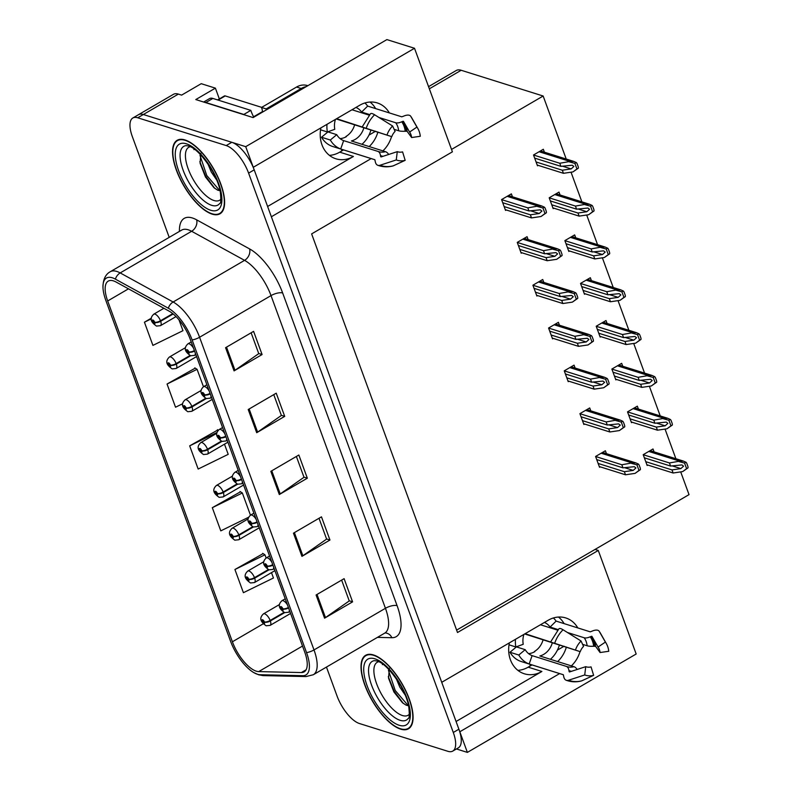 <?xml version="1.0" encoding="UTF-8"?>
<svg xmlns="http://www.w3.org/2000/svg" width="792" height="792" viewBox="0 0 792 792"><rect width="100%" height="100%" fill="white"/><g stroke="black" fill="none" stroke-linecap="round" stroke-linejoin="round"><path stroke-width="1.19" d="M320.899 127.878A28.354 23.72 107.4 0 0 321.958 144.797A28.354 23.72 107.4 0 0 335.877 158.786A28.354 23.72 107.4 0 0 353.42 156.46L339.709 152.153A28.354 23.72 -72.6 0 1 329.423 155.361M509.365 642.876A28.354 23.72 107.4 0 0 510.424 659.805A28.354 23.72 107.4 0 0 524.344 673.784A28.354 23.72 107.4 0 0 541.886 671.467L528.175 667.161A28.354 23.72 -72.6 0 1 517.889 670.359M389.337 112.909A28.354 23.72 107.4 0 0 377.269 102.92A28.354 23.72 107.4 0 0 359.726 105.247L253.262 167.3L245.718 146.668L143.342 114.513A26.582 10.732 -120.2 0 0 138.442 114.731A26.582 10.732 -120.2 0 1 143.342 114.513L231.818 142.303A26.582 10.732 -120.2 0 1 254.202 169.854L458.895 729.214A26.582 10.732 -120.2 0 1 458.39 747.816L452.786 751.083A26.582 10.732 -120.2 0 0 453.291 732.481L248.599 173.121A26.582 10.732 -120.2 0 0 226.215 145.57L137.739 117.78A26.582 10.732 -120.2 0 0 132.838 117.998A26.582 10.732 -120.2 0 0 132.333 136.6L169.211 237.372M370.022 102.039A28.354 23.72 -72.6 0 1 375.626 108.603M577.804 627.917A28.354 23.72 107.4 0 0 565.736 617.928A28.354 23.72 107.4 0 0 548.193 620.245L441.728 682.308L271.369 216.76L371.161 158.588M564.092 623.611A28.354 23.72 107.4 0 0 558.479 617.047M571.369 665.884A28.354 23.72 107.4 0 0 580.021 651.588M557.657 661.577A28.354 23.72 107.4 0 0 566.389 647.014M245.718 146.668L414.513 48.272L386.902 39.6L253.123 117.582L195.782 99.564L215.394 88.14L219.335 98.911M132.838 117.998L173.458 94.317A26.582 10.732 -120.2 0 1 178.368 94.099L181.606 95.119L201.218 83.685L215.394 88.14M414.513 48.272L452.41 151.826L311.622 233.897L457.499 632.511L598.277 550.45L636.174 654.004L467.379 752.4L459.825 731.768L559.627 673.586M456.43 748.955L467.379 752.4M382.902 150.876A28.354 23.72 107.4 0 0 391.555 136.58M428.551 86.645L456.271 70.488A26.582 10.732 59.8 0 1 461.172 70.27L543.154 96.02L451.529 149.431M598.277 550.45L595.039 549.43L689.03 494.634L680.704 471.893M375.606 131.234L368.963 135.105M343.56 149.916L339.709 152.153M564.072 646.232L557.429 650.113M532.026 664.914L528.175 667.161M675.893 458.736L665.042 429.076M660.221 415.919L649.371 386.258M644.559 373.101L633.699 343.451M628.888 330.294L618.037 300.633M613.226 287.476L602.365 257.816M597.554 244.659L586.704 215.008M581.882 201.851L571.032 172.191M566.221 159.034L543.154 96.02M456.618 630.115L595.039 549.43M654.073 451.876L653.004 448.975L643.203 454.687L647.163 465.508L647.886 465.082M638.402 409.068L637.332 406.157L627.531 411.87L631.491 422.69L632.224 422.265M607.068 323.433L605.999 320.532L596.198 326.245L600.158 337.065L600.89 336.64M591.396 280.625L590.337 277.715L580.526 283.427L584.486 294.248L585.219 293.822M575.734 237.808L574.665 234.897L564.864 240.62L568.824 251.44L569.547 251.005M560.063 194.99L559.003 192.09L549.193 197.802L553.153 208.623L553.885 208.197M622.73 366.25L621.671 363.34L611.86 369.062L615.82 379.873L616.552 379.447M544.391 152.183L543.332 149.272L533.521 154.984L537.481 165.805L538.213 165.38M606.454 453.658L605.385 450.757L595.584 456.469L599.544 467.29L600.277 466.864M590.783 410.85L589.723 407.939L579.912 413.652L583.872 424.472L584.605 424.047M559.449 325.215L558.39 322.314L548.579 328.027L552.539 338.847L553.271 338.422M543.777 282.407L542.718 279.497L532.907 285.209L536.867 296.03L537.6 295.604M528.115 239.59L527.046 236.679L517.245 242.401L521.205 253.222L521.938 252.796M575.121 368.032L574.052 365.122L564.25 370.844L568.211 381.665L568.933 381.239M512.444 196.782L511.384 193.872L501.574 199.584L505.534 210.405L506.266 209.979M456.073 721.492L541.886 671.467M267.607 206.484L353.42 156.46M377.923 132.007A28.354 23.72 -72.6 0 1 369.191 146.57M400.613 729.135A42.53 17.167 -120.2 0 0 408.464 728.788A42.53 17.167 -120.2 0 0 405.989 691.188A42.53 17.167 -120.2 0 0 373.468 654.944A42.53 17.167 -120.2 0 0 365.627 655.301A42.53 17.167 -120.2 0 0 368.102 692.891A42.53 17.167 -120.2 0 0 400.613 729.135M212.157 214.137A42.53 17.167 -120.2 0 0 219.998 213.781A42.53 17.167 -120.2 0 0 217.523 176.19A42.53 17.167 -120.2 0 0 185.001 139.946A42.53 17.167 -120.2 0 0 177.16 140.293A42.53 17.167 -120.2 0 0 179.635 177.883A42.53 17.167 -120.2 0 0 212.157 214.137M256.271 671.161A28.354 11.444 59.8 0 1 232.403 641.777L107.682 300.96A28.354 11.444 59.8 0 1 108.227 281.12A28.354 11.444 59.8 0 1 116.167 282.071L169.112 311.147A28.354 11.444 59.8 0 1 190.278 339.352L304.702 652.044A28.354 11.444 59.8 0 1 304.158 671.883A28.354 11.444 59.8 0 1 301.366 672.547L258.707 671.596A28.354 11.444 59.8 0 1 256.271 671.161M257.4 674.249A31.898 12.87 -120.2 0 0 260.142 674.734L302.801 675.695A31.898 12.87 -120.2 0 0 306.553 652.618L192.129 339.936A31.898 12.87 -120.2 0 0 168.32 308.207L115.375 279.13A31.898 12.87 -120.2 0 0 102.97 287.14A31.898 12.87 -120.2 0 0 105.821 300.376L230.541 641.193A31.898 12.87 -120.2 0 0 253.678 672.537A31.898 12.87 -120.2 0 0 257.4 674.249M195.238 368.141L167.053 384.031L175.537 407.217L182.685 403.722M263.112 553.618L234.927 569.507L243.411 592.693L273.448 577.992L271.488 572.636M240.481 491.792L212.305 507.682L220.79 530.868L248.638 517.235M217.859 429.967L189.684 445.856L198.168 469.042L228.205 454.341L224.482 444.193M326.462 667.082L337.026 695.96A26.582 10.732 -120.2 0 0 359.41 723.512L447.876 751.301A26.582 10.732 -120.2 0 0 452.786 751.083M225.581 347.698L253.598 331.363L262.083 354.549L234.066 370.884L225.581 347.698M293.456 533.174L321.473 516.839L329.957 540.025L301.94 556.36L293.456 533.174M316.087 595L344.104 578.665L352.588 601.851L324.572 618.176L316.087 595M248.213 409.523L276.23 393.188L284.714 416.374L256.697 432.709L248.213 409.523M270.834 471.349L298.851 455.014L307.336 478.2L279.319 494.535L270.834 471.349M151.341 318.176L144.431 322.205L152.915 345.391L182.952 330.69L178.982 319.829M307.336 478.2L303.95 477.13M296.376 456.459L303.999 477.279L280.239 493.941A7.088 2.623 159.9 0 1 279.319 494.535M284.714 416.374L281.318 415.305M273.755 394.634L281.378 415.453L257.608 432.125A7.088 2.623 159.9 0 1 256.697 432.709M352.588 601.851L349.193 600.782M341.629 580.11L349.252 600.93L325.482 617.592A7.088 2.623 159.9 0 1 324.572 618.176M329.957 540.025L326.571 538.956M319.008 518.285L326.621 539.104L302.861 555.766A7.088 2.623 159.9 0 1 301.94 556.36M262.083 354.549L258.697 353.48M251.133 332.808L258.746 353.628L234.986 370.3A7.088 2.623 159.9 0 1 234.066 370.884M189.684 445.856L216.988 432.491M218.275 430.234L217.414 429.69M212.305 507.682L242.342 492.98L250.47 515.186M242.342 492.98L240.045 491.515M234.927 569.507L264.964 554.806L266.132 558.004M264.964 554.806L262.667 553.331M167.053 384.031L197.089 369.329L203.465 386.743M197.089 369.329L194.792 367.864M144.431 322.205L151.331 318.829M502.722 202.712L528.957 210.949L540.293 209.821L541.916 211.078L539.223 213.513L530.373 214.81L531.501 217.909L541.035 216.503L546.411 212.741A4.435 3.703 107.4 0 0 546.143 210.919L545.292 208.593A4.435 3.703 107.4 0 0 544.361 207.157L541.857 206.019L538.055 206.049L527.818 207.86L501.583 199.614M194.386 350.579A4.435 1.475 158.7 0 1 188.882 351.925A2.218 0.891 -120.2 0 0 187.051 349.717A2.218 0.891 -120.2 0 0 186.595 351.282A2.218 0.891 -120.2 0 0 188.456 353.578A2.218 0.891 -120.2 0 0 188.941 352.093L188.041 352.42L187.308 350.876L188.882 351.925M188.941 352.093A4.435 1.802 -18.9 0 0 194.565 351.084M505.266 209.662L531.501 217.909M504.138 206.573L530.373 214.81M528.957 210.949L527.818 207.86M541.035 216.503L544.985 213.563L542.946 207.979L544.361 207.157M544.985 213.563L546.411 212.741M542.946 207.979L537.362 206.455M534.669 158.113L560.904 166.35L572.25 165.221L573.863 166.478L571.171 168.914L562.32 170.221L563.449 173.309L572.982 171.904L578.358 168.142A4.435 3.703 107.4 0 0 578.091 166.32L577.239 164.003A4.435 3.703 107.4 0 0 576.309 162.558L573.804 161.419L570.002 161.449L559.776 163.261L533.541 155.024M172.755 313.622L160.489 320.77A4.435 1.475 158.7 0 1 154.737 322.255A2.218 0.891 -120.2 0 0 152.905 320.037A2.218 0.891 -120.2 0 0 152.45 321.611A2.218 0.891 -120.2 0 0 154.321 323.908A2.218 0.891 -120.2 0 0 154.796 322.423L153.895 322.75L153.163 321.205L154.737 322.255M154.796 322.423A4.435 1.802 -18.9 0 0 160.677 321.275A6.643 2.683 59.8 0 1 160.459 325.67L176.032 316.592M173.191 313.978L160.677 321.275M537.214 165.063L563.449 173.309M536.085 161.974L562.32 170.221M560.904 166.35L559.776 163.261M572.982 171.904L576.932 168.973L574.893 163.39L576.309 162.558M576.932 168.973L578.358 168.142M574.893 163.39L569.309 161.855M518.384 245.52L544.619 253.767L555.964 252.628L557.588 253.895L554.885 256.321L546.034 257.628L547.163 260.716L556.707 259.311L562.072 255.549A4.435 3.703 107.4 0 0 561.805 253.727L560.954 251.41A4.435 3.703 107.4 0 0 560.033 249.965L557.528 248.827L553.727 248.856L543.49 250.668L517.255 242.431M210.048 393.396A4.435 1.475 158.7 0 1 204.544 394.743A2.218 0.891 -120.2 0 0 202.712 392.525A2.218 0.891 -120.2 0 0 202.267 394.099A2.218 0.891 -120.2 0 0 204.128 396.386A2.218 0.891 -120.2 0 0 204.613 394.911L203.9 394.634L203.702 395.228L202.98 393.693L204.544 394.743M204.613 394.911A4.435 1.802 -18.9 0 0 210.236 393.901M520.928 252.48L547.163 260.716M519.799 249.391L546.034 257.628M544.619 253.767L543.49 250.668M556.707 259.311L560.657 256.38L558.607 250.797L560.033 249.965M560.657 256.38L562.072 255.549M558.607 250.797L553.024 249.272M534.056 288.337L560.291 296.574L571.636 295.446L573.25 296.703L570.557 299.138L561.706 300.445L562.835 303.534L572.368 302.128L577.744 298.366A4.435 3.703 107.4 0 0 577.477 296.545L576.625 294.228A4.435 3.703 107.4 0 0 575.695 292.783L573.19 291.644L569.389 291.674L559.162 293.486L532.927 285.249M225.72 436.214A4.435 1.475 158.7 0 1 220.216 437.55A2.218 0.891 -120.2 0 0 218.384 435.343A2.218 0.891 -120.2 0 0 217.929 436.907A2.218 0.891 -120.2 0 0 219.8 439.204A2.218 0.891 -120.2 0 0 220.275 437.719L219.374 438.045L218.641 436.511L220.216 437.55M220.275 437.719A4.435 1.802 -18.9 0 0 225.898 436.719M536.6 295.287L562.835 303.534M535.471 292.198L561.706 300.445M560.291 296.574L559.162 293.486M572.368 302.128L576.319 299.198L574.279 293.614L575.695 292.783M576.319 299.198L577.744 298.366M574.279 293.614L568.696 292.08M549.727 331.155L575.952 339.392L587.298 338.253L588.921 339.52L586.228 341.956L577.368 343.253L578.507 346.342L588.04 344.946L593.416 341.184A4.435 3.703 107.4 0 0 593.139 339.352L592.297 337.036A4.435 3.703 107.4 0 0 591.367 335.6L588.862 334.462L585.06 334.491L574.824 336.303L548.589 328.056M241.382 479.021A4.435 1.475 158.7 0 1 235.887 480.368A2.218 0.891 -120.2 0 0 234.046 478.15A2.218 0.891 -120.2 0 0 233.6 479.724A2.218 0.891 -120.2 0 0 235.462 482.021A2.218 0.891 -120.2 0 0 235.947 480.536L235.036 480.863L234.313 479.318L235.887 480.368M235.947 480.536A4.435 1.802 -18.9 0 0 241.57 479.526M552.272 338.105L578.507 346.342M551.133 335.016L577.368 343.253M575.952 339.392L574.824 336.303M588.04 344.946L591.99 342.005L589.951 336.422L591.367 335.6M591.99 342.005L593.416 341.184M589.951 336.422L584.357 334.897M550.331 200.92L576.566 209.167L587.912 208.029L589.535 209.296L586.832 211.731L577.982 213.028L579.12 216.117L588.654 214.721L594.02 210.959A4.435 3.703 107.4 0 0 593.752 209.128L592.911 206.811A4.435 3.703 107.4 0 0 591.98 205.375L589.476 204.237L585.674 204.267L575.438 206.078L549.202 197.832M190.001 355.519L176.161 363.587A4.435 1.475 158.7 0 1 170.399 365.062A2.218 0.891 -120.2 0 0 168.567 362.855A2.218 0.891 -120.2 0 0 168.122 364.419A2.218 0.891 -120.2 0 0 169.983 366.716A2.218 0.891 -120.2 0 0 170.468 365.231L169.557 365.558L168.835 364.023L170.399 365.062M170.468 365.231A4.435 1.802 -18.9 0 0 176.339 364.092A6.643 2.683 59.8 0 1 176.131 368.488L196.574 356.568M191.219 341.936L187.912 343.867C182.804 348.698 185.873 352.361 190.634 355.766L176.339 364.092M552.885 207.88L579.12 216.117M551.747 204.791L577.982 213.028M576.566 209.167L575.438 206.078M588.654 214.721L592.604 211.781L590.565 206.197L591.98 205.375M592.604 211.781L594.02 210.959M590.565 206.197L584.971 204.673M566.003 243.738L592.238 251.975L603.583 250.846L605.207 252.103L602.504 254.539L593.654 255.846L594.782 258.935L604.316 257.529L609.692 253.767A4.435 3.703 107.4 0 0 609.424 251.945L608.573 249.629A4.435 3.703 107.4 0 0 607.652 248.183L605.138 247.045L601.346 247.074L591.109 248.886L564.874 240.649M205.663 398.327L191.822 406.395A4.435 1.475 158.7 0 1 186.07 407.88A2.218 0.891 -120.2 0 0 184.239 405.672A2.218 0.891 -120.2 0 0 183.784 407.237A2.218 0.891 -120.2 0 0 185.655 409.533A2.218 0.891 -120.2 0 0 186.13 408.048L185.229 408.375L184.496 406.84L186.07 407.88M186.13 408.048A4.435 1.802 -18.9 0 0 192.01 406.9A6.643 2.683 59.8 0 1 191.793 411.305L212.236 399.386M206.89 384.744L203.574 386.674C198.475 391.515 201.544 395.178 206.306 398.574L192.01 406.9M568.547 250.698L594.782 258.935M567.418 247.599L593.654 255.846M592.238 251.975L591.109 248.886M604.316 257.529L608.276 254.598L606.226 249.015L607.652 248.183M608.276 254.598L609.692 253.767M606.226 249.015L600.643 247.48M581.674 286.555L607.909 294.792L619.245 293.664L620.869 294.921L618.176 297.356L609.315 298.653L610.454 301.752L619.987 300.346L625.363 296.584A4.435 3.703 107.4 0 0 625.086 294.763L624.244 292.446A4.435 3.703 107.4 0 0 623.314 291.001L620.809 289.862L617.008 289.892L606.771 291.703L580.536 283.457M221.334 441.144L207.494 449.212A4.435 1.475 158.7 0 1 201.742 450.697A2.218 0.891 -120.2 0 0 199.911 448.48A2.218 0.891 -120.2 0 0 199.455 450.054A2.218 0.891 -120.2 0 0 201.316 452.351A2.218 0.891 -120.2 0 0 201.802 450.866L200.901 451.192L200.168 449.648L201.742 450.697M201.802 450.866A4.435 1.802 -18.9 0 0 207.682 449.717A6.643 2.683 59.8 0 1 207.464 454.113L227.908 442.193M222.552 427.561L219.245 429.492C214.137 434.323 217.216 437.986 221.968 441.392L207.682 449.717M584.219 293.505L610.454 301.752M583.09 290.417L609.315 298.653M607.909 294.792L606.771 291.703M619.987 300.346L623.938 297.416L621.898 291.832L623.314 291.001M623.938 297.416L625.363 296.584M621.898 291.832L616.315 290.298M597.336 329.363L623.571 337.61L634.917 336.471L636.54 337.738L633.838 340.164L624.987 341.471L626.116 344.56L635.659 343.164L641.025 339.402A4.435 3.703 107.4 0 0 640.758 337.57L639.906 335.254A4.435 3.703 107.4 0 0 638.986 333.818L636.481 332.68L632.679 332.709L622.443 334.521L596.208 326.274M236.996 483.962L223.166 492.03A4.435 1.475 158.7 0 1 217.404 493.505A2.218 0.891 -120.2 0 0 215.572 491.297A2.218 0.891 -120.2 0 0 215.127 492.862A2.218 0.891 -120.2 0 0 216.988 495.158A2.218 0.891 -120.2 0 0 217.473 493.673L216.562 494L215.83 492.466L217.404 493.505M217.473 493.673A4.435 1.802 -18.9 0 0 223.344 492.535A6.643 2.683 59.8 0 1 223.126 496.93L243.58 485.011M238.224 470.379L234.917 472.299C229.809 477.14 232.878 480.803 237.64 484.209L223.344 492.535M599.881 336.323L626.116 344.56M598.752 333.234L624.987 341.471M623.571 337.61L622.443 334.521M635.659 343.164L639.609 340.223L637.56 334.64L638.986 333.818M639.609 340.223L641.025 339.402M637.56 334.64L631.976 333.115M567.438 632.501L584.199 637.768A9.752 4.505 -35.3 0 0 590.198 636.788L591.901 636.313L598.069 647.044L605.395 642.074A20.384 17.048 -72.6 0 1 606.316 643.52A20.384 17.048 -72.6 0 1 607.622 646.351A20.384 17.048 -72.6 0 1 608.761 651.272L600.079 652.539L595.554 646.302L593.663 646.252A9.752 2.475 173.8 0 1 587.129 645.767L582.605 644.351M598.069 647.044A12.157 10.167 -72.6 0 1 598.623 647.906A12.157 10.167 -72.6 0 1 599.405 649.598A12.157 10.167 -72.6 0 1 600.079 652.539M550.42 659.3A26.582 22.235 107.4 0 0 559.449 644.866M525.205 649.668L518.8 655.024A26.582 22.235 107.4 0 0 529.155 663.993L563.29 674.715L563.647 676.071A9.752 5.336 -69.7 0 0 566.221 680.269A9.752 5.336 -69.7 0 0 568.498 680.249L584.724 674.952L585.743 666.666L569.507 671.962L568.943 670.606A9.752 5.336 -69.7 0 0 566.369 666.409A9.752 5.336 -69.7 0 0 566.231 666.359L532.115 655.637A17.721 14.82 -72.6 0 1 525.205 649.668L516.404 646.896L509.998 652.262A26.582 22.235 107.4 0 0 521.245 661.538L563.379 674.764M518.8 655.024L509.998 652.262M515.443 639.332A26.582 22.235 107.4 0 0 515.849 646.975L509.018 644.827M524.67 633.956L580.249 651.668L525.106 633.699M540.451 624.759L557.617 630.155M605.395 642.074L599.237 631.353A9.752 4.505 -35.3 0 0 599.128 631.184A9.752 4.505 -35.3 0 0 591.812 631.264L590.238 631.828L556.113 621.106A26.582 22.235 107.4 0 0 553.39 617.968M543.104 639.748A17.721 14.82 -72.6 0 1 534.412 651.489L534.867 651.628A17.721 14.82 -72.6 0 1 528.571 653.628M541.015 624.433A17.721 14.82 -72.6 0 1 541.431 625.066M515.849 646.975L523.235 644.292A17.721 14.82 -72.6 0 1 523.908 634.402M544.431 622.433A17.721 14.82 -72.6 0 1 550.084 627.056L558.142 629.581M552.37 642.659A17.721 14.82 -72.6 0 1 539.857 655.984L573.972 666.696A9.752 4.732 75.5 0 1 577.18 669.458M584.724 674.952A20.384 17.048 -72.6 0 0 593.634 675.348L591.05 666.894A12.157 10.167 -72.6 0 1 585.743 666.666M580.249 651.668A12.157 10.167 -72.6 0 1 583.556 646.411L581.061 641.005A20.384 17.048 -72.6 0 0 575.527 649.816M593.634 675.348L581.734 680.833A9.752 4.732 75.5 0 1 581.348 680.971C576.17 682.288 571.121 682.051 566.221 680.269M550.816 641.649L558.944 628.769A9.752 2.861 45.4 0 1 563.053 629.769L581.061 641.005M529.977 666.112A4.435 3.703 -72.6 0 1 530.363 664.399M550.084 627.056L556.113 621.106M529.155 663.993L532.115 655.637M378.972 117.493L395.743 122.76A9.752 4.505 -35.3 0 0 401.742 121.78L403.435 121.305L409.603 132.046L416.929 127.066A20.384 17.048 -72.6 0 1 417.849 128.512A20.384 17.048 -72.6 0 1 419.166 131.353A20.384 17.048 -72.6 0 1 420.295 136.274L411.612 137.531L407.088 131.294L405.197 131.244A9.752 2.475 173.8 0 1 398.663 130.769L394.139 129.344M409.603 132.046A12.157 10.167 -72.6 0 1 410.157 132.907A12.157 10.167 -72.6 0 1 410.939 134.6A12.157 10.167 -72.6 0 1 411.612 137.531M361.954 144.292A26.582 22.235 107.4 0 0 370.993 129.858M336.739 134.66L330.333 140.026A26.582 22.235 107.4 0 0 340.689 148.985L374.824 159.707L375.18 161.073A9.752 5.336 -69.7 0 0 377.754 165.271A9.752 5.336 -69.7 0 0 380.031 165.251L396.257 159.944L397.277 151.658L381.041 156.955L380.477 155.598A9.752 5.336 -69.7 0 0 377.903 151.401A9.752 5.336 -69.7 0 0 377.764 151.351L343.649 140.639A17.721 14.82 -72.6 0 1 336.739 134.66L327.938 131.898L321.532 137.254A26.582 22.235 107.4 0 0 332.788 146.53L374.913 159.766M330.333 140.026L321.532 137.254M326.977 124.334A26.582 22.235 107.4 0 0 327.383 131.967L320.552 129.829M336.204 118.958L391.783 136.66L336.64 118.701M351.985 109.761L369.151 115.147M416.929 127.066L410.771 116.345A9.752 4.505 -35.3 0 0 410.662 116.176A9.752 4.505 -35.3 0 0 403.346 116.266L401.772 116.82L367.656 106.098A26.582 22.235 107.4 0 0 364.934 102.96M354.648 124.75A17.721 14.82 -72.6 0 1 345.946 136.481L346.411 136.63A17.721 14.82 -72.6 0 1 340.105 138.62M352.549 109.425A17.721 14.82 -72.6 0 1 352.965 110.068M327.383 131.967L334.778 129.294A17.721 14.82 -72.6 0 1 335.442 119.404M355.964 107.435A17.721 14.82 -72.6 0 1 361.617 112.048L369.686 114.583M363.904 127.66A17.721 14.82 -72.6 0 1 351.391 140.976L385.506 151.698A9.752 4.732 75.5 0 1 388.714 154.45M396.257 159.944A20.384 17.048 -72.6 0 0 405.167 160.34L402.583 151.886A12.157 10.167 -72.6 0 1 397.277 151.658M391.783 136.66A12.157 10.167 -72.6 0 1 395.089 131.403L392.604 125.997A20.384 17.048 -72.6 0 0 387.06 134.808M405.167 160.34L393.277 165.835A9.752 4.732 75.5 0 1 392.882 165.974C387.704 167.28 382.665 167.053 377.754 165.271M362.36 126.651L370.488 113.761A9.752 2.861 45.4 0 1 374.586 114.761L392.604 125.997M341.51 151.104A4.435 3.703 -72.6 0 1 341.906 149.391M306.177 86.655A17.721 14.82 107.4 0 0 301.188 88.496L266.171 108.91A17.721 14.82 -72.6 0 1 266.468 109.801M262.558 112.078A17.721 14.82 107.4 0 0 261.538 107.455L266.171 108.91M307.84 85.684L307.524 85.585A17.721 14.82 107.4 0 0 296.555 87.041L261.538 107.455M204.326 102.257A17.721 7.148 59.8 0 1 205.841 102.524L243.827 114.454A17.721 7.148 -120.2 0 0 243.896 114.682M205.841 102.524L212.85 98.436A17.721 7.148 -120.2 0 0 209.573 98.584L203.653 102.039M243.827 114.454L250.826 110.375A17.721 7.148 -120.2 0 0 253.806 117.186M212.85 98.436L250.826 110.375M361.617 112.048L367.656 106.098M340.689 148.985L343.649 140.639M409.395 714.176A30.66 12.375 59.8 0 1 402.435 715.523A30.66 12.375 59.8 0 1 378.14 687.535A30.66 12.375 59.8 0 1 378.794 661.686M389.317 668.339L388.555 678.239L393.921 691.99L402.435 702.712L406.098 705.147L408.652 705.821M382.387 664.627L383.15 664.359M400.475 728.749A42.085 16.988 59.8 0 1 368.3 692.881A42.085 16.988 59.8 0 1 365.845 655.677A42.085 16.988 59.8 0 1 373.606 655.331A42.085 16.988 59.8 0 1 405.791 691.198A42.085 16.988 59.8 0 1 408.236 728.402A42.085 16.988 59.8 0 1 400.475 728.749M405.316 695.237L399.782 687.08L396.228 678.566M408.375 705.801L395.218 690.495L388.446 670.369M403.306 703.415L394.099 691.139L388.288 676.655M220.928 199.168A30.66 12.375 59.8 0 1 213.969 200.515A30.66 12.375 59.8 0 1 189.684 172.527A30.66 12.375 59.8 0 1 190.337 146.678M200.851 153.341L200.089 163.241L205.455 176.982L213.969 187.704L217.632 190.139L220.186 190.813M193.921 149.619L194.684 149.361M212.008 213.741A42.085 16.988 59.8 0 1 179.834 177.873A42.085 16.988 59.8 0 1 177.378 140.679A42.085 16.988 59.8 0 1 185.14 140.333A42.085 16.988 59.8 0 1 217.325 176.2A42.085 16.988 59.8 0 1 219.77 213.395A42.085 16.988 59.8 0 1 212.008 213.741M216.85 180.23L211.315 172.082L207.761 163.568M261.677 107.365L225.225 95.921A4.435 1.792 -120.2 0 0 224.413 95.961L217.592 99.931M219.909 190.793L206.752 175.487L199.98 155.361M214.84 188.417L205.633 176.131L199.822 161.657M565.389 373.963L591.624 382.209L602.969 381.071L604.593 382.328L601.89 384.763L593.04 386.07L594.168 389.159L603.702 387.753L609.078 383.991A4.435 3.703 107.4 0 0 608.81 382.17L607.959 379.853A4.435 3.703 107.4 0 0 607.038 378.408L604.524 377.269L600.732 377.299L590.495 379.111L564.26 370.874M257.053 521.839A4.435 1.475 158.7 0 1 251.549 523.175A2.218 0.891 -120.2 0 0 249.718 520.968A2.218 0.891 -120.2 0 0 249.262 522.542A2.218 0.891 -120.2 0 0 251.133 524.829A2.218 0.891 -120.2 0 0 251.608 523.344L250.708 523.67L249.975 522.136L251.549 523.175M251.608 523.344A4.435 1.802 -18.9 0 0 257.242 522.344M567.933 380.922L594.168 389.159M566.805 377.824L593.04 386.07M591.624 382.209L590.495 379.111M603.702 387.753L607.662 384.823L605.613 379.239L607.038 378.408M607.662 384.823L609.078 383.991M605.613 379.239L600.029 377.715M581.061 416.78L607.296 425.017L618.631 423.888L620.255 425.146L617.562 427.581L608.702 428.888L609.84 431.977L619.374 430.571L624.749 426.809A4.435 3.703 107.4 0 0 624.472 424.987L623.631 422.671A4.435 3.703 107.4 0 0 622.7 421.225L620.195 420.087L616.394 420.116L606.157 421.928L579.922 413.691M272.725 564.656A4.435 1.475 158.7 0 1 267.221 565.993A2.218 0.891 -120.2 0 0 265.389 563.785A2.218 0.891 -120.2 0 0 264.934 565.349A2.218 0.891 -120.2 0 0 266.795 567.646A2.218 0.891 -120.2 0 0 267.28 566.161L266.379 566.488L265.647 564.953L267.221 565.993M267.28 566.161A4.435 1.802 -18.9 0 0 272.903 565.161M583.605 423.73L609.84 431.977M582.476 420.641L608.702 428.888M607.296 425.017L606.157 421.928M619.374 430.571L623.324 427.64L621.284 422.057L622.7 421.225M623.324 427.64L624.749 426.809M621.284 422.057L615.701 420.522M596.722 459.588L622.957 467.834L634.303 466.696L635.927 467.963L633.224 470.398L624.373 471.695L625.502 474.784L635.045 473.388L640.411 469.626A4.435 3.703 107.4 0 0 640.144 467.795L639.293 465.478A4.435 3.703 107.4 0 0 638.372 464.043L635.867 462.904L632.066 462.934L621.829 464.746L595.594 456.499M288.387 607.464A4.435 1.475 158.7 0 1 282.883 608.81A2.218 0.891 -120.2 0 0 281.051 606.593A2.218 0.891 -120.2 0 0 280.606 608.167A2.218 0.891 -120.2 0 0 282.467 610.464A2.218 0.891 -120.2 0 0 282.952 608.979L282.041 609.305L281.318 607.761L282.883 608.81M282.952 608.979A4.435 1.802 -18.9 0 0 288.575 607.969M599.267 466.547L625.502 474.784M598.138 463.459L624.373 471.695M622.957 467.834L621.829 464.746M635.045 473.388L638.995 470.448L636.946 464.864L638.372 464.043M638.995 470.448L640.411 469.626M636.946 464.864L631.363 463.34M613.008 372.181L639.243 380.417L650.588 379.289L652.202 380.546L649.509 382.982L640.659 384.288L641.787 387.377L651.321 385.971L656.697 382.209A4.435 3.703 107.4 0 0 656.429 380.388L655.578 378.071A4.435 3.703 107.4 0 0 654.647 376.626L652.143 375.487L648.341 375.517L638.114 377.329L611.879 369.092M252.668 526.769L238.828 534.838A4.435 1.475 158.7 0 1 233.076 536.323A2.218 0.891 -120.2 0 0 231.244 534.115A2.218 0.891 -120.2 0 0 230.789 535.679A2.218 0.891 -120.2 0 0 232.66 537.976A2.218 0.891 -120.2 0 0 233.135 536.491L232.234 536.818L231.502 535.273L233.076 536.323M233.135 536.491A4.435 1.802 -18.9 0 0 239.016 535.342A6.643 2.683 59.8 0 1 238.798 539.738L259.241 527.828M253.885 513.186L250.579 515.117C245.48 519.948 248.549 523.621 253.301 527.017L239.016 535.342M615.552 379.14L641.787 387.377M614.424 376.042L640.659 384.288M639.243 380.417L638.114 377.329M651.321 385.971L655.271 383.041L653.232 377.457L654.647 376.626M655.271 383.041L656.697 382.209M653.232 377.457L647.648 375.923M628.67 414.998L654.905 423.235L666.25 422.106L667.874 423.364L665.171 425.799L656.321 427.096L657.459 430.195L666.993 428.789L672.358 425.027A4.435 3.703 107.4 0 0 672.091 423.205L671.25 420.879A4.435 3.703 107.4 0 0 670.319 419.443L667.814 418.305L664.013 418.334L653.776 420.146L627.541 411.899M268.339 569.587L254.499 577.655A4.435 1.475 158.7 0 1 248.738 579.14A2.218 0.891 -120.2 0 0 246.906 576.923A2.218 0.891 -120.2 0 0 246.46 578.497A2.218 0.891 -120.2 0 0 248.322 580.793A2.218 0.891 -120.2 0 0 248.807 579.308L247.896 579.625L247.173 578.091L248.738 579.14M248.807 579.308A4.435 1.802 -18.9 0 0 254.678 578.16A6.643 2.683 59.8 0 1 254.47 582.556L274.913 570.636M269.557 556.004L266.251 557.934C261.142 562.766 264.211 566.428 268.973 569.834L254.678 578.16M631.224 421.948L657.459 430.195M630.086 418.859L656.321 427.096M654.905 423.235L653.776 420.146M666.993 428.789L670.943 425.858L668.903 420.265L670.319 419.443M670.943 425.858L672.358 425.027M668.903 420.265L663.31 418.74M644.341 457.806L670.577 466.052L681.922 464.914L683.546 466.181L680.843 468.607L671.992 469.913L673.121 473.002L682.654 471.596L688.03 467.844A4.435 3.703 107.4 0 0 687.763 466.013L686.912 463.696A4.435 3.703 107.4 0 0 685.991 462.251L683.476 461.112L679.684 461.152L669.448 462.954L643.213 454.717M284.001 612.404L270.161 620.463A4.435 1.475 158.7 0 1 264.409 621.948A2.218 0.891 -120.2 0 0 262.578 619.74A2.218 0.891 -120.2 0 0 262.122 621.304A2.218 0.891 -120.2 0 0 263.993 623.601A2.218 0.891 -120.2 0 0 264.469 622.116L263.568 622.443L262.835 620.908L264.409 621.948M264.469 622.116A4.435 1.802 -18.9 0 0 270.349 620.977A6.643 2.683 59.8 0 1 270.131 625.373L290.575 613.453M285.219 598.821L281.912 600.742C276.814 605.583 279.883 609.246 284.645 612.642L270.349 620.977M646.886 464.765L673.121 473.002M645.757 461.677L671.992 469.913M670.577 466.052L669.448 462.954M682.654 471.596L686.614 468.666L684.565 463.082L685.991 462.251M686.614 468.666L688.03 467.844M684.565 463.082L678.982 461.558M178.368 94.099L137.739 117.78M461.172 70.27L429.343 88.813M232.403 641.777L263.251 623.789M179.438 231.412A44.303 17.879 59.8 0 1 192.406 217.988A44.303 17.879 59.8 0 1 196.644 219.839L249.599 248.916A44.303 17.879 59.8 0 1 282.655 292.981L397.089 605.662A44.303 17.879 59.8 0 1 391.872 637.708L377.408 637.382M115.375 279.13A8.861 6.732 -61.2 0 1 120.186 272.923L191.624 231.274A35.442 14.305 -120.2 0 0 188.229 229.799A35.442 14.305 -120.2 0 0 181.695 230.086L181.962 229.937M253.678 672.537L258.657 674.804L263.389 675.616A8.861 7.87 -88.7 0 1 260.142 674.734M192.129 339.936A8.861 3.287 -20.1 0 0 199.584 337.253L314.008 649.935A8.861 3.287 159.9 0 1 306.553 652.618M168.32 308.207A8.861 6.732 -61.2 0 1 173.131 302A35.442 14.305 59.8 0 1 199.584 337.253L271.022 295.604A35.442 14.305 -120.2 0 0 244.57 260.35L191.624 231.274A8.861 6.732 118.8 0 0 196.644 219.839M263.389 675.616L306.049 676.566A8.861 7.87 -88.7 0 1 302.801 675.695M397.089 605.662A8.861 3.287 159.9 0 0 385.447 608.296L314.008 649.935A35.442 14.305 59.8 0 1 313.325 674.734L384.773 633.095A35.442 14.305 -120.2 0 0 385.447 608.296L271.022 295.604A8.861 3.287 159.9 0 1 282.655 292.981M102.97 287.14C103.079 279.457 105.504 274.319 110.256 271.735A35.442 14.305 59.8 0 1 120.186 272.923L173.131 302L244.57 260.35A8.861 6.732 118.8 0 0 249.599 248.916M453.291 732.481L458.895 729.214M248.599 173.121L254.202 169.854M226.215 145.57L231.818 142.303M391.872 637.708A8.861 7.87 91.3 0 0 385.159 632.937M107.682 300.96L128.482 288.832M258.707 671.596L302.514 646.054M301.366 672.547L306.118 669.775M271.765 470.804L280.239 493.941M294.396 532.63L302.861 555.766M317.018 594.455L325.482 617.592M249.143 408.979L257.608 432.125M226.522 347.153L234.986 370.3M187.912 343.867A6.643 2.683 59.8 0 1 189.139 343.807A6.643 2.683 59.8 0 1 193.456 348.064M195.307 353.113A6.643 2.683 59.8 0 1 194.604 355.341L195.862 354.618M507.147 196.337L538.055 206.049M530.393 210.741L539.223 213.513M163.895 308.286L153.767 314.186A6.643 2.683 59.8 0 1 154.994 314.137A6.643 2.683 59.8 0 1 160.489 320.77M539.095 151.737L570.002 161.449M562.34 166.142L571.171 168.914M203.574 386.674A6.643 2.683 59.8 0 1 204.801 386.625A6.643 2.683 59.8 0 1 209.128 390.882M210.979 395.921A6.643 2.683 59.8 0 1 210.266 398.158L211.523 397.426M522.819 239.154L553.727 248.856M546.064 253.549L554.885 256.321M219.245 429.492A6.643 2.683 59.8 0 1 220.473 429.432A6.643 2.683 59.8 0 1 224.799 433.689M226.641 438.738A6.643 2.683 59.8 0 1 225.938 440.976L227.195 440.243M538.481 281.962L569.389 291.674M561.726 296.366L570.557 299.138M234.917 472.299A6.643 2.683 59.8 0 1 236.135 472.25A6.643 2.683 59.8 0 1 240.461 476.507M242.312 481.546A6.643 2.683 59.8 0 1 241.609 483.783L242.857 483.051M554.153 324.779L585.06 334.491M577.398 339.184L586.228 341.956M185.506 347.638L169.429 357.004A6.643 2.683 59.8 0 1 170.656 356.954A6.643 2.683 59.8 0 1 176.161 363.587M554.766 194.555L585.674 204.267M578.012 208.949L586.832 211.731M201.178 390.446L185.1 399.821A6.643 2.683 59.8 0 1 186.328 399.762A6.643 2.683 59.8 0 1 191.822 406.395M570.428 237.372L601.346 247.074M593.673 251.767L602.504 254.539M216.84 433.264L200.772 442.629A6.643 2.683 59.8 0 1 201.99 442.579A6.643 2.683 59.8 0 1 207.494 449.212M586.1 280.18L617.008 289.892M609.345 294.584L618.176 297.356M232.511 476.081L216.434 485.447A6.643 2.683 59.8 0 1 217.661 485.387A6.643 2.683 59.8 0 1 223.166 492.03M601.772 322.997L632.679 332.709M625.017 337.392L633.838 340.164M591.238 636.322A21.859 18.285 -72.6 0 1 593.624 640.906A21.859 18.285 -72.6 0 1 594.841 646.183M590.198 636.788A20.958 17.533 -72.6 0 1 592.495 641.193A20.958 17.533 -72.6 0 1 593.663 646.252M573.972 666.696A17.721 14.82 -72.6 0 1 566.824 666.567A17.721 14.82 -72.6 0 1 566.458 666.438M584.199 637.768A17.721 14.82 -72.6 0 1 587.129 645.767M571.527 671.299A20.958 17.533 -72.6 0 1 568.943 670.606M569.854 671.854A21.859 18.285 -72.6 0 1 569.062 671.586M593.713 639.461A22.087 18.473 -72.6 0 1 595.554 646.302M581.734 680.833A30.314 25.354 -72.6 0 1 568.498 680.249M599.237 631.353A30.314 25.354 -72.6 0 1 600.603 633.501L599.128 631.184M554.816 642.866A30.314 25.354 -72.6 0 1 563.053 629.769M402.772 121.315A21.859 18.285 -72.6 0 1 405.167 125.908A21.859 18.285 -72.6 0 1 406.375 131.185M401.742 121.78A20.958 17.533 -72.6 0 1 404.029 126.185A20.958 17.533 -72.6 0 1 405.197 131.244M385.506 151.698A17.721 14.82 -72.6 0 1 378.358 151.559A17.721 14.82 -72.6 0 1 377.992 151.44M395.743 122.76A17.721 14.82 -72.6 0 1 398.663 130.769M383.061 156.301A20.958 17.533 -72.6 0 1 380.477 155.598M381.388 156.846A21.859 18.285 -72.6 0 1 380.606 156.578M405.247 124.453A22.087 18.473 -72.6 0 1 407.088 131.294M393.277 165.835A30.314 25.354 -72.6 0 1 380.031 165.251M410.771 116.345A30.314 25.354 -72.6 0 1 412.137 118.503L410.662 116.176M366.35 127.859A30.314 25.354 -72.6 0 1 374.586 114.761M296.555 87.041L301.188 88.496M408.137 718.512A33.947 13.702 59.8 0 1 400.158 720.324A33.947 13.702 59.8 0 1 373.072 688.901A33.947 13.702 59.8 0 1 374.408 660.647L377.061 660.993C383.575 662.934 391.298 670.903 400.247 684.902C404.474 692.356 407.286 699.366 408.682 705.939C409.603 714.582 409.415 718.77 408.137 718.512M399.208 725.274A38.105 15.375 59.8 0 1 367.122 685.783A38.105 15.375 59.8 0 1 374.883 658.805A38.105 15.375 59.8 0 1 406.959 698.297A38.105 15.375 59.8 0 1 399.208 725.274M219.671 203.504A33.947 13.702 59.8 0 1 211.692 205.316A33.947 13.702 59.8 0 1 184.605 173.894A33.947 13.702 59.8 0 1 185.942 145.639L188.595 145.995C195.109 147.926 202.831 155.895 211.781 169.904C216.008 177.349 218.82 184.368 220.216 190.941C221.136 199.584 220.948 203.772 219.671 203.504M210.741 210.266A38.105 15.375 59.8 0 1 178.655 170.785A38.105 15.375 59.8 0 1 186.417 143.807A38.105 15.375 59.8 0 1 218.493 183.298A38.105 15.375 59.8 0 1 210.741 210.266M225.225 95.921L218.087 100.089M262.508 111.583L253.588 116.79M250.579 515.117A6.643 2.683 59.8 0 1 251.806 515.067A6.643 2.683 59.8 0 1 256.133 519.314M257.974 524.363A6.643 2.683 59.8 0 1 257.271 526.601L258.529 525.868M569.824 367.597L600.732 377.299M593.059 381.992L601.89 384.763M266.251 557.934A6.643 2.683 59.8 0 1 267.478 557.875A6.643 2.683 59.8 0 1 271.795 562.132M273.646 567.181A6.643 2.683 59.8 0 1 272.943 569.418L274.2 568.686M585.486 410.404L616.394 420.116M608.731 424.809L617.562 427.581M281.912 600.742A6.643 2.683 59.8 0 1 283.14 600.692A6.643 2.683 59.8 0 1 287.466 604.949M289.318 609.988A6.643 2.683 59.8 0 1 288.605 612.226L289.862 611.493M601.158 453.222L632.066 462.934M624.403 467.617L633.224 470.398M248.173 518.889L232.105 528.264A6.643 2.683 59.8 0 1 233.333 528.205A6.643 2.683 59.8 0 1 238.828 534.838M617.433 365.805L648.341 375.517M640.678 380.209L649.509 382.982M263.845 561.706L247.767 571.072A6.643 2.683 59.8 0 1 248.995 571.022A6.643 2.683 59.8 0 1 254.499 577.655M633.105 408.623L664.013 418.334M656.35 423.027L665.171 425.799M279.507 604.524L263.439 613.889A6.643 2.683 59.8 0 1 264.667 613.83A6.643 2.683 59.8 0 1 270.161 620.463M648.767 451.44L679.684 461.152M672.012 465.835L680.843 468.607M306.049 676.566L313.325 674.734M110.256 271.735L181.695 230.086M190.634 355.766L194.604 355.341M508.513 195.545L541.857 206.019M153.767 314.186C148.658 319.027 151.737 322.69 156.489 326.086L160.459 325.67M540.461 150.945L573.804 161.419M206.306 398.574L210.266 398.158M524.185 238.352L557.528 248.827M221.968 441.392L225.938 440.976M539.847 281.17L573.19 291.644M237.64 484.209L241.609 483.783M555.519 323.987L588.862 334.462M169.429 357.004C164.33 361.835 167.399 365.508 172.161 368.904L176.131 368.488M556.133 193.763L589.476 204.237M185.1 399.821C179.992 404.653 183.071 408.316 187.823 411.721L191.793 411.305M571.794 236.57L605.138 247.045M200.772 442.629C195.664 447.47 198.733 451.133 203.495 454.529L207.464 454.113M587.466 279.388L620.809 289.862M216.434 485.447C211.335 490.278 214.404 493.941 219.166 497.346L223.126 496.93M603.128 322.205L636.481 332.68M606.316 643.52L600.603 633.501M417.849 128.512L412.137 118.503M365.845 655.677L367.983 654.439M408.236 728.402L410.375 727.155M177.378 140.679L179.517 139.432M219.77 213.395L221.909 212.157M253.301 527.017L257.271 526.601M571.181 366.795L604.524 377.269M268.973 569.834L272.943 569.418M586.852 409.613L620.195 420.087M284.645 612.642L288.605 612.226M602.524 452.43L635.867 462.904M232.105 528.264C226.997 533.095 230.076 536.758 234.828 540.164L238.798 539.738M618.799 365.013L652.143 375.487M247.767 571.072C242.669 575.913 245.738 579.576 250.5 582.971L254.47 582.556M634.471 407.83L667.814 418.305M263.439 613.889C258.331 618.72 261.41 622.383 266.162 625.789L270.131 625.373M650.133 450.638L683.476 461.112"/></g></svg>
